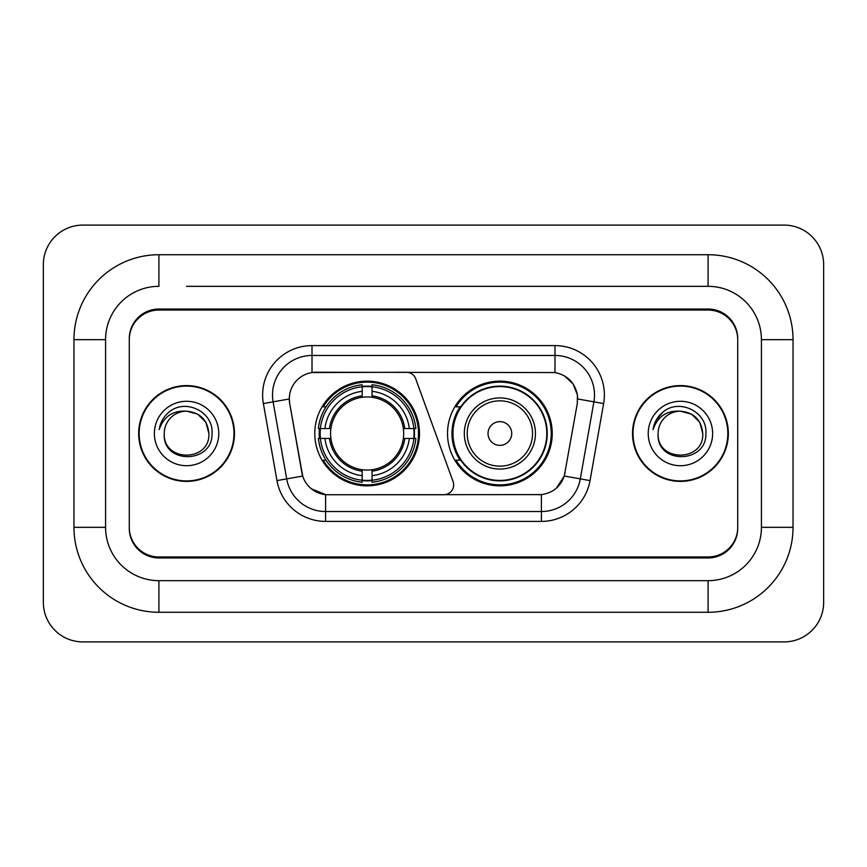 <?xml version="1.0" encoding="UTF-8"?>
<svg xmlns="http://www.w3.org/2000/svg" width="867" height="867" viewBox="0 0 867 867"><rect width="100%" height="100%" fill="white"/><g stroke="black" fill="none" stroke-linecap="round" stroke-linejoin="round"><path stroke-width="1.3" d="M312.012 345.597L312.012 372.561L406.395 372.257A9.873 9.873 0 0 1 415.683 378.76L453.062 481.488A9.873 9.873 0 0 1 443.785 494.743L328.149 494.743A26.671 26.671 0 0 1 301.889 472.699L289.697 403.556L302.713 476.059L286.684 478.877L273.105 401.844A39.514 39.514 0 0 1 312.012 355.47L554.988 355.47A39.514 39.514 0 0 1 593.895 401.844L580.316 478.877A39.514 39.514 0 0 1 541.409 511.53L325.591 511.53A39.514 39.514 0 0 1 286.684 478.877L276.963 480.6L263.373 403.556A49.386 49.386 0 0 1 312.012 345.597L554.988 345.597L554.988 372.561C567.365 375.129 574.832 382.607 577.411 394.984L577.303 403.556L564.287 476.059C560.396 486.799 552.767 492.987 541.409 494.613L328.149 494.743M314.775 433.5A52.345 52.345 0 0 0 367.12 485.845A52.345 52.345 0 0 0 419.476 433.5A52.345 52.345 0 0 0 367.12 381.155A52.345 52.345 0 0 0 314.775 433.5M554.988 372.561L315.956 372.257A26.671 26.671 0 0 0 289.697 403.556L289.296 398.983L273.105 401.844A39.514 39.514 0 0 1 272.498 394.984M319.479 438.442A47.902 47.902 0 0 1 319.479 428.558M460.084 460.171A47.902 47.902 0 0 1 460.084 406.829M552.225 433.5A52.345 52.345 0 0 1 499.88 485.845A52.345 52.345 0 0 1 447.524 433.5A52.345 52.345 0 0 1 499.88 381.155A52.345 52.345 0 0 1 552.225 433.5M186.568 286.327L708.09 286.327L186.568 286.327M793.034 339.669L761.421 339.669L761.421 527.331L761.421 339.669A53.342 53.342 0 0 0 708.09 286.327L708.09 254.725L158.91 254.725A84.944 84.944 0 0 0 73.966 339.669L73.966 527.331A84.944 84.944 0 0 0 158.91 612.275L708.09 612.275A84.944 84.944 0 0 0 793.034 527.331L793.034 339.669A84.944 84.944 0 0 0 708.09 254.725M708.09 612.275L708.09 580.673L158.91 580.673L708.09 580.673A53.342 53.342 0 0 0 761.421 527.331L793.034 527.331M73.966 527.331L105.579 527.331L105.579 339.669L105.579 527.331A53.342 53.342 0 0 0 158.91 580.673L158.91 612.275M708.09 310.039L158.91 310.039A29.63 29.63 0 0 0 129.281 339.669L129.281 527.331A29.63 29.63 0 0 0 158.91 556.961L708.09 556.961A29.63 29.63 0 0 0 737.719 527.331L737.719 339.669A29.63 29.63 0 0 0 708.09 310.039M158.91 254.725L158.91 286.327A53.342 53.342 0 0 0 105.579 339.669L73.966 339.669M823.65 264.598A39.514 39.514 0 0 0 784.136 225.095L82.864 225.095A39.514 39.514 0 0 0 43.35 264.598L43.35 602.402A39.514 39.514 0 0 0 82.864 641.905L784.136 641.905A39.514 39.514 0 0 0 823.65 602.402L823.65 264.598M138.666 433.5A47.902 47.902 0 0 0 186.568 481.402A47.902 47.902 0 0 0 234.469 433.5A47.902 47.902 0 0 0 186.568 385.598A47.902 47.902 0 0 0 138.666 433.5M632.531 433.5A47.902 47.902 0 0 0 680.432 481.402A47.902 47.902 0 0 0 728.334 433.5A47.902 47.902 0 0 0 680.432 385.598A47.902 47.902 0 0 0 632.531 433.5M289.296 398.928L289.589 394.984M554.988 345.597A49.386 49.386 0 0 1 603.627 403.556L590.037 480.6A49.386 49.386 0 0 1 541.409 521.403L325.591 521.403L325.591 494.613L311.361 488.793M564.384 375.834L573.087 383.94L577.411 394.984L577.704 398.983L603.627 403.556M541.409 521.403L541.409 494.613L538.851 494.743M593.895 401.844L580.316 478.877L564.287 476.059L556.321 488.208M565.111 472.699L564.948 473.545M302.052 473.545L301.889 472.699M737.719 338.683A29.63 29.63 0 0 0 708.09 309.042L158.91 309.042A29.63 29.63 0 0 0 129.281 338.683L129.281 528.317A29.63 29.63 0 0 0 158.91 557.958L708.09 557.958A29.63 29.63 0 0 0 737.719 528.317L737.719 339.669M129.281 338.683L129.281 339.669M129.281 527.331L129.281 528.317M737.719 528.317L737.719 527.331M208.893 433.5C210.269 462.306 162.877 462.306 164.242 433.5C162.162 464.712 213.033 463.986 212.025 433.5C213.759 412.15 186.026 398.311 169.596 411.641C163.787 416.29 160.319 422.272 159.17 429.588C163.765 416.485 172.901 410.351 186.568 411.175L197.73 414.166L205.902 422.337L208.893 433.5C210.269 462.306 162.877 462.306 164.242 433.5C162.877 462.306 210.269 462.306 208.893 433.5L205.902 422.337L197.73 414.166L186.568 411.175L197.73 414.166L205.902 422.337L208.893 433.5L205.902 422.337L197.73 414.166L186.568 411.175L197.73 414.166L205.902 422.337L208.893 433.5C207.571 419.931 200.125 412.497 186.568 411.175A22.325 22.325 0 0 0 164.242 433.5M233.982 433.5A47.414 47.414 0 0 0 186.568 386.086A47.414 47.414 0 0 0 139.164 433.5A47.414 47.414 0 0 0 186.568 480.914A47.414 47.414 0 0 0 233.982 433.5M154.369 433.5A32.209 32.209 0 0 0 186.568 465.709A32.209 32.209 0 0 0 218.777 433.5A32.209 32.209 0 0 0 186.568 401.291A32.209 32.209 0 0 0 154.369 433.5M162.443 419.942L162.768 419.379M702.758 433.5C704.123 462.306 656.731 462.306 658.107 433.5C656.026 464.712 706.898 463.986 705.89 433.5C707.613 412.15 679.88 398.311 663.461 411.641C657.652 416.29 654.173 422.272 653.035 429.588C657.63 416.485 666.766 410.351 680.432 411.175L691.595 414.166L699.767 422.337L702.758 433.5C704.123 462.306 656.731 462.306 658.107 433.5C656.731 462.306 704.123 462.306 702.758 433.5L699.767 422.337L691.595 414.166L680.432 411.175L691.595 414.166L699.767 422.337L702.758 433.5L699.767 422.337L691.595 414.166L680.432 411.175L691.595 414.166L699.767 422.337L702.758 433.5C701.436 419.931 693.99 412.497 680.432 411.175A22.325 22.325 0 0 0 658.107 433.5M727.836 433.5A47.414 47.414 0 0 0 680.432 386.086A47.414 47.414 0 0 0 633.018 433.5A47.414 47.414 0 0 0 680.432 480.914A47.414 47.414 0 0 0 727.836 433.5M648.223 433.5A32.209 32.209 0 0 0 680.432 465.709A32.209 32.209 0 0 0 712.631 433.5A32.209 32.209 0 0 0 680.432 401.291A32.209 32.209 0 0 0 648.223 433.5M656.308 419.942L663.439 411.652M372.062 480.253L372.062 482.236A48.996 48.996 0 0 0 415.867 438.442L413.884 438.442A47.013 47.013 0 0 1 372.062 480.253L372.062 475.68A42.472 42.472 0 0 0 409.311 438.442L403.339 438.442A36.544 36.544 0 0 0 372.062 397.292L372.062 386.747A47.013 47.013 0 0 1 413.884 428.558L415.867 428.558A48.996 48.996 0 0 0 372.062 384.764L372.062 386.747M320.367 438.442L318.384 438.442A48.996 48.996 0 0 0 362.189 482.236L362.189 480.253A47.013 47.013 0 0 1 320.367 438.442L324.941 438.442A42.472 42.472 0 0 0 362.189 475.68L362.189 469.708A36.544 36.544 0 0 0 403.339 438.442L404.791 438.442A37.996 37.996 0 0 1 372.062 471.171L372.062 475.68M362.189 386.747L362.189 384.764A48.996 48.996 0 0 0 318.384 428.558L320.367 428.558A47.013 47.013 0 0 1 362.189 386.747L362.189 391.32A42.472 42.472 0 0 0 324.941 428.558L330.912 428.558A36.544 36.544 0 0 0 362.189 469.708L362.189 471.171A37.996 37.996 0 0 1 329.46 438.442L324.941 438.442M320.465 438.442A46.916 46.916 0 0 1 320.465 428.558M372.062 386.845A46.916 46.916 0 0 0 362.189 386.845M413.787 428.558A46.916 46.916 0 0 1 413.787 438.442M413.884 428.558L409.311 428.558A42.472 42.472 0 0 0 372.062 391.32M409.311 438.442L413.884 438.442M362.189 475.68L362.189 480.253M403.339 428.558L409.311 428.558M372.062 469.773L372.062 471.171M362.189 469.708A36.544 36.544 0 0 1 330.912 438.442L329.46 438.442M372.062 480.155A46.916 46.916 0 0 1 362.189 480.155M324.941 428.558L320.367 428.558M362.189 397.227L362.189 391.32M372.062 397.292A36.544 36.544 0 0 0 330.912 428.558L329.46 428.558A37.996 37.996 0 0 1 362.189 395.829M372.062 397.227L372.062 395.829A37.996 37.996 0 0 1 404.791 428.558M326.025 406.829L323.228 406.829A51.359 51.359 0 0 1 418.49 433.5A51.359 51.359 0 0 1 323.228 460.171L326.025 460.171M511.725 433.5A11.856 11.856 0 0 0 499.88 421.644A11.856 11.856 0 0 0 488.023 433.5A11.856 11.856 0 0 0 499.88 445.356A11.856 11.856 0 0 0 511.725 433.5M535.438 433.5A35.558 35.558 0 0 0 499.88 397.942A35.558 35.558 0 0 0 464.322 433.5A35.558 35.558 0 0 0 499.88 469.058A35.558 35.558 0 0 0 535.438 433.5A35.558 35.558 0 0 1 499.88 469.058A35.558 35.558 0 0 1 464.322 433.5M546.795 433.5A46.916 46.916 0 0 0 499.88 386.584A46.916 46.916 0 0 0 452.953 433.5A46.916 46.916 0 0 0 499.88 480.416A46.916 46.916 0 0 0 546.795 433.5M551.239 433.5A51.359 51.359 0 0 1 455.977 460.171L460.735 460.171A47.36 47.36 0 0 0 531.211 469.014A47.36 47.36 0 0 0 531.211 397.986A47.36 47.36 0 0 0 460.735 406.829L455.977 406.829A51.359 51.359 0 0 1 551.239 433.5M325.591 521.403A49.386 49.386 0 0 1 276.963 480.6M263.373 403.556L273.105 401.844M580.316 478.877L590.037 480.6M372.062 469.708A36.544 36.544 0 0 0 403.339 438.442M362.189 480.6A47.36 47.36 0 0 0 372.062 480.6M414.22 438.442A47.36 47.36 0 0 0 414.22 428.558M372.062 386.4A47.36 47.36 0 0 0 362.189 386.4M532.544 433.5A32.664 32.664 0 0 0 499.88 400.836A32.664 32.664 0 0 0 467.205 433.5A32.664 32.664 0 0 0 499.88 466.164A32.664 32.664 0 0 0 532.544 433.5"/></g></svg>
